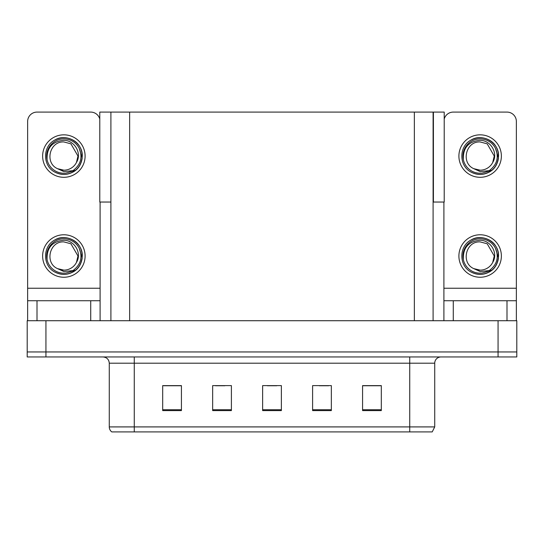 <?xml version="1.0" encoding="UTF-8"?>
<svg xmlns="http://www.w3.org/2000/svg" width="544" height="544" viewBox="0 0 544 544"><rect width="100%" height="100%" fill="white"/><g stroke="black" fill="none" stroke-linecap="round" stroke-linejoin="round"><path stroke-width="0.82" d="M433.099 202.042L444.217 202.042L444.217 112.091L433.099 112.091L433.099 320.722M433.099 112.091L99.783 112.091L99.783 202.042L110.901 202.042M433.412 202.042L433.412 112.091M45.941 356.952L516.8 356.952L516.8 351.954L27.2 351.954L27.2 320.722L45.941 320.722L45.941 351.954L27.2 351.954L27.2 356.952L45.941 356.952L45.941 351.954L516.8 351.954L516.8 320.722L45.941 320.722M110.901 112.091L110.901 320.722M434.724 426.911L432.222 431.909L409.734 431.909L409.734 426.911L434.724 426.911L434.724 363.202A6.249 6.249 0 0 1 440.966 356.952M109.276 426.911L134.266 426.911L134.266 431.909L409.734 431.909L111.778 431.909A6.249 6.249 0 0 1 109.276 426.911L109.276 363.202C108.909 359.407 106.828 357.32 103.034 356.952M381.317 410.611L381.317 385.621L362.576 385.621L362.576 410.611L381.317 410.611M331.344 410.611L331.344 385.621L312.603 385.621L312.603 410.611L331.344 410.611M181.424 410.611L181.424 385.621L162.683 385.621L162.683 410.611L181.424 410.611M231.397 410.611L231.397 385.621L212.656 385.621L212.656 410.611L231.397 410.611M281.37 410.611L281.37 385.621L262.63 385.621L262.63 410.611L281.37 410.611M362.576 385.75L380.562 385.75M371.192 385.75L363.263 385.75M215.472 385.75L224.842 385.75M180.866 385.75L172.931 385.75M163.56 385.75L181.424 385.75M319.287 385.75L328.658 385.75M267.376 385.75L276.746 385.75M90.726 320.722L90.726 300.737L37.006 300.737L37.006 320.722M99.783 119.061A9.37 9.37 0 0 0 90.726 112.091L37.006 112.091A9.37 9.37 0 0 0 27.635 121.462L27.635 288.238L100.096 288.238L100.096 320.722M100.096 202.042L100.096 288.238M27.635 320.722L27.635 300.737L37.006 300.737M90.726 300.737L100.096 300.737M27.635 300.737L27.635 288.238M506.994 320.722L506.994 300.737L453.274 300.737L453.274 320.722M443.904 202.042L443.904 288.238L516.365 288.238L516.365 121.462A9.37 9.37 0 0 0 506.994 112.091L453.274 112.091A9.37 9.37 0 0 0 444.217 119.061M443.904 320.722L443.904 300.737L453.274 300.737M506.994 300.737L516.365 300.737L516.365 320.722M516.365 288.238L516.365 300.737M443.904 300.737L443.904 288.238M63.866 277.25A21.236 21.236 0 0 0 85.102 256.006A21.236 21.236 0 0 0 63.866 234.77A21.236 21.236 0 0 0 42.629 256.006A21.236 21.236 0 0 0 63.866 277.25M63.866 270.13A14.124 14.124 0 0 0 76.439 262.432L77.989 256.006L70.924 243.78L63.866 241.89C49.463 241.033 44.397 262.997 57.528 268.627A14.124 14.124 0 0 0 63.866 270.13L57.528 268.627L63.866 271.531L72.937 270.599C80.791 264.717 82.872 257.264 79.186 248.241A17.177 17.177 0 0 0 46.689 256.006A17.177 17.177 0 0 0 65.851 273.074L75.67 270.144C69.122 275.101 62.118 275.706 54.658 271.959C42.554 265.69 42.554 246.323 54.658 240.06C60.799 236.803 66.939 236.803 73.073 240.06C85.177 246.323 85.177 265.69 73.073 271.959C66.939 275.216 60.799 275.216 54.658 271.959C42.554 265.69 42.554 246.323 54.658 240.06C60.799 236.803 66.939 236.803 73.073 240.06C85.177 246.323 85.177 265.69 73.073 271.959C66.939 275.216 60.799 275.216 54.658 271.959C42.554 265.69 42.554 246.323 54.658 240.06C60.799 236.803 66.939 236.803 73.073 240.06C85.177 246.323 85.177 265.69 73.073 271.959C66.939 275.216 60.799 275.216 54.658 271.959C42.554 265.69 42.554 246.323 54.658 240.06C66.137 232.71 82.912 242.393 82.28 256.006C81.376 266.458 75.786 272.571 65.498 274.353M47.09 259.706C46.532 247.874 52.129 241.386 63.866 240.258C74.521 240.251 82.246 253.259 76.439 262.432L77.989 256.006L70.924 243.78L63.866 241.89M79.186 248.241L82.178 257.958C81.586 262.868 79.417 266.934 75.67 270.144M63.866 177.303A21.236 21.236 0 0 0 85.102 156.067A21.236 21.236 0 0 0 63.866 134.83A21.236 21.236 0 0 0 42.629 156.067A21.236 21.236 0 0 0 63.866 177.303M63.866 170.184A14.124 14.124 0 0 0 76.439 162.493L77.989 156.067L70.924 143.834L63.866 141.943C49.463 141.093 44.397 163.05 57.528 168.681A14.124 14.124 0 0 0 63.866 170.184L57.528 168.681L63.866 171.591L72.937 170.653C80.791 164.771 82.872 157.318 79.186 148.294A17.177 17.177 0 0 0 46.689 156.067A17.177 17.177 0 0 0 65.851 173.128L75.67 170.204C69.122 175.161 62.118 175.76 54.658 172.013C42.554 165.75 42.554 146.384 54.658 140.121C60.799 136.864 66.939 136.864 73.073 140.121C85.177 146.384 85.177 165.75 73.073 172.013C66.939 175.27 60.799 175.27 54.658 172.013C42.554 165.75 42.554 146.384 54.658 140.121C60.799 136.864 66.939 136.864 73.073 140.121C85.177 146.384 85.177 165.75 73.073 172.013C66.939 175.27 60.799 175.27 54.658 172.013C42.554 165.75 42.554 146.384 54.658 140.121C60.799 136.864 66.939 136.864 73.073 140.121C85.177 146.384 85.177 165.75 73.073 172.013C66.939 175.27 60.799 175.27 54.658 172.013C42.554 165.75 42.554 146.384 54.658 140.121C66.137 132.763 82.912 142.446 82.28 156.067C81.376 166.518 75.786 172.632 65.498 174.406M47.09 159.766C46.532 147.927 52.129 141.447 63.866 140.311C74.521 140.304 82.246 153.313 76.439 162.493L77.989 156.067L70.924 143.834L63.866 141.943M79.186 148.294L82.178 158.012C81.586 162.921 79.417 166.988 75.67 170.204M480.134 277.25A21.236 21.236 0 0 0 501.371 256.006A21.236 21.236 0 0 0 480.134 234.77A21.236 21.236 0 0 0 458.898 256.006A21.236 21.236 0 0 0 480.134 277.25M463.359 259.706C462.801 247.874 468.391 241.386 480.134 240.258C490.79 240.251 498.515 253.259 492.708 262.432A14.124 14.124 0 0 1 480.134 270.13L473.79 268.627A14.124 14.124 0 0 0 480.134 270.13L473.797 268.627L480.134 271.531L489.199 270.599C497.053 264.717 499.14 257.264 495.455 248.241A17.177 17.177 0 0 0 462.958 256.006A17.177 17.177 0 0 0 482.12 273.074L491.932 270.144C485.384 275.101 478.387 275.706 470.927 271.959C458.823 265.69 458.823 246.323 470.927 240.06C477.061 236.803 483.201 236.803 489.342 240.06C501.446 246.323 501.446 265.69 489.342 271.959C483.201 275.216 477.061 275.216 470.927 271.959C458.823 265.69 458.823 246.323 470.927 240.06C477.061 236.803 483.201 236.803 489.342 240.06C501.446 246.323 501.446 265.69 489.342 271.959C483.201 275.216 477.061 275.216 470.927 271.959C458.823 265.69 458.823 246.323 470.927 240.06C477.061 236.803 483.201 236.803 489.342 240.06C501.446 246.323 501.446 265.69 489.342 271.959C483.201 275.216 477.061 275.216 470.927 271.959C458.823 265.69 458.823 246.323 470.927 240.06C482.406 232.71 499.174 242.393 498.549 256.006C497.644 266.458 492.048 272.571 481.766 274.353M473.797 268.627C460.659 262.997 465.725 241.033 480.134 241.89L487.193 243.78L494.251 256.006L492.708 262.432L494.251 256.006L487.193 243.78L480.134 241.89M495.455 248.241L498.447 257.958C497.848 262.868 495.679 266.934 491.932 270.144M480.134 177.303A21.236 21.236 0 0 0 501.371 156.067A21.236 21.236 0 0 0 480.134 134.83A21.236 21.236 0 0 0 458.898 156.067A21.236 21.236 0 0 0 480.134 177.303M463.359 159.766C462.801 147.927 468.391 141.447 480.134 140.311C490.79 140.304 498.515 153.313 492.708 162.493A14.124 14.124 0 0 1 480.134 170.184L473.79 168.681A14.124 14.124 0 0 0 480.134 170.184L473.797 168.681L480.134 171.591L489.199 170.653C497.053 164.771 499.14 157.318 495.455 148.294A17.177 17.177 0 0 0 462.958 156.067A17.177 17.177 0 0 0 482.12 173.128L491.932 170.204C485.384 175.161 478.387 175.76 470.927 172.013C458.823 165.75 458.823 146.384 470.927 140.121C477.061 136.864 483.201 136.864 489.342 140.121C501.446 146.384 501.446 165.75 489.342 172.013C483.201 175.27 477.061 175.27 470.927 172.013C458.823 165.75 458.823 146.384 470.927 140.121C477.061 136.864 483.201 136.864 489.342 140.121C501.446 146.384 501.446 165.75 489.342 172.013C483.201 175.27 477.061 175.27 470.927 172.013C458.823 165.75 458.823 146.384 470.927 140.121C477.061 136.864 483.201 136.864 489.342 140.121C501.446 146.384 501.446 165.75 489.342 172.013C483.201 175.27 477.061 175.27 470.927 172.013C458.823 165.75 458.823 146.384 470.927 140.121C482.406 132.763 499.174 142.446 498.549 156.067C497.644 166.518 492.048 172.632 481.766 174.406M473.797 168.681C460.659 163.05 465.725 141.093 480.134 141.943L487.193 143.834L494.251 156.067L492.708 162.493L494.251 156.067L487.193 143.834L480.134 141.943M495.455 148.294L498.447 158.012C497.848 162.921 495.679 166.988 491.932 170.204M498.059 320.722L498.059 356.952M129.642 112.091L129.642 320.722M414.358 112.091L414.358 320.722M409.734 356.952L409.734 363.202L109.276 363.202M434.724 363.202L409.734 363.202L409.734 426.911L134.266 426.911L134.266 356.952M281.37 409.741L262.63 409.741M231.397 409.741L212.656 409.741M181.424 409.741L162.683 409.741M331.344 409.741L312.603 409.741M381.317 409.741L362.576 409.741"/></g></svg>
